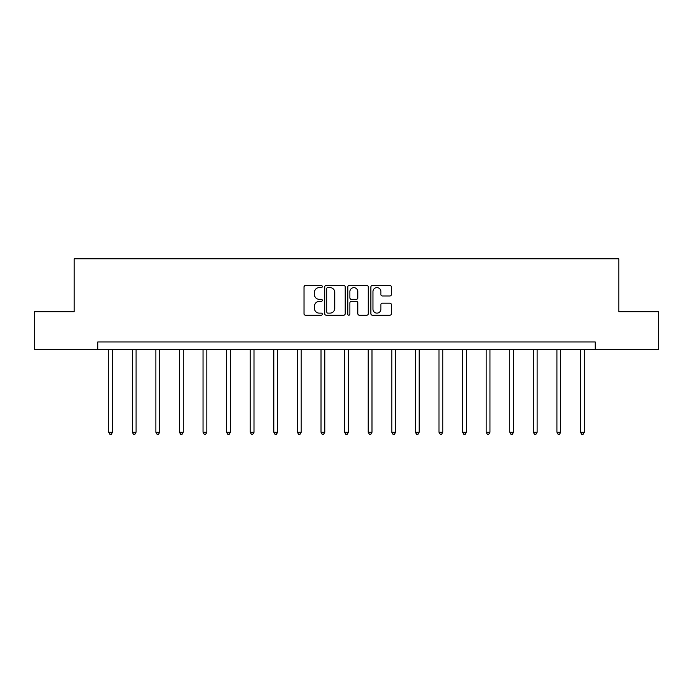 <?xml version="1.0" encoding="UTF-8"?>
<svg xmlns="http://www.w3.org/2000/svg" width="693" height="693" viewBox="0 0 693 693"><rect width="100%" height="100%" fill="white"/><g stroke="black" fill="none" stroke-linecap="round" stroke-linejoin="round"><path stroke-width="1.04" d="M322.306 286.555A1.039 1.039 0 0 0 321.266 285.516L305.492 285.516A1.481 1.481 0 0 0 304.01 286.997L304.01 313.721A1.481 1.481 0 0 0 305.492 315.202L321.266 315.202A1.039 1.039 0 0 0 322.306 314.163A1.039 1.039 0 0 0 321.266 313.123L319.222 313.123A4.747 4.747 0 0 1 314.475 308.376L314.475 306.15A4.747 4.747 0 0 1 319.222 301.394L321.266 301.394A1.039 1.039 0 0 0 322.306 300.355A1.039 1.039 0 0 0 321.266 299.315L319.222 299.315A4.747 4.747 0 0 1 314.475 294.568L314.475 292.342A4.747 4.747 0 0 1 319.222 287.595L321.266 287.595A1.039 1.039 0 0 0 322.306 286.555M389.882 295.98A1.481 1.481 0 0 0 391.372 294.49L391.372 286.997A1.481 1.481 0 0 0 389.882 285.516L372.366 285.516A1.481 1.481 0 0 0 370.885 286.997L370.885 313.721A1.481 1.481 0 0 0 372.366 315.202L389.882 315.202A1.481 1.481 0 0 0 391.372 313.721L391.372 304.66A1.481 1.481 0 0 0 389.882 303.179L382.389 303.179A1.481 1.481 0 0 0 380.899 304.66L380.899 309.156A3.967 3.967 0 0 1 376.931 313.123A3.967 3.967 0 0 1 372.964 309.156L372.964 291.562A3.967 3.967 0 0 1 376.931 287.595A3.967 3.967 0 0 1 380.899 291.562L380.899 294.49A1.481 1.481 0 0 0 382.389 295.98L389.882 295.98M97.791 349.506L34.65 349.506L34.65 311.703L74.194 311.703L74.194 258.766L618.806 258.766L618.806 311.703L658.35 311.703L658.35 349.506L595.209 349.506L595.209 341.944L97.791 341.944L97.791 349.506L595.209 349.506M345.201 286.997A1.481 1.481 0 0 0 343.719 285.516L326.204 285.516A1.481 1.481 0 0 0 324.714 286.997L324.714 313.721A1.481 1.481 0 0 0 326.204 315.202L343.719 315.202A1.481 1.481 0 0 0 345.201 313.721L345.201 286.997M349.281 285.516L366.796 285.516A1.481 1.481 0 0 1 368.286 286.997L368.286 313.721A1.481 1.481 0 0 1 366.796 315.202L359.303 315.202A1.481 1.481 0 0 1 357.822 313.721L357.822 302.884A1.481 1.481 0 0 0 356.332 301.394L351.36 301.394A1.481 1.481 0 0 0 349.878 302.884L349.878 314.163A1.039 1.039 0 0 1 348.839 315.202A1.039 1.039 0 0 1 347.799 314.163L347.799 286.997A1.481 1.481 0 0 1 349.281 285.516M327.832 287.595A1.039 1.039 0 0 0 326.793 288.635L326.793 312.084A1.039 1.039 0 0 0 327.832 313.123L329.989 313.123A4.747 4.747 0 0 0 334.736 308.376L334.736 292.342A4.747 4.747 0 0 0 329.989 287.595L327.832 287.595M357.822 291.64A3.967 3.967 0 0 0 353.846 287.664A3.967 3.967 0 0 0 349.878 291.64L349.878 297.834A1.481 1.481 0 0 0 351.36 299.315L356.332 299.315A1.481 1.481 0 0 0 357.822 297.834L357.822 291.64M108.68 349.506L108.68 432.267L112.465 432.267L112.465 349.506M112.465 432.267L111.33 434.234L109.815 434.234L108.68 432.267M132.276 349.506L132.276 432.267L136.053 432.267L136.053 349.506M136.053 432.267L134.918 434.234L133.411 434.234L132.276 432.267M155.864 349.506L155.864 432.267L159.65 432.267L159.65 349.506M159.65 432.267L158.515 434.234L156.999 434.234L155.864 432.267M179.461 349.506L179.461 432.267L183.238 432.267L183.238 349.506M183.238 432.267L182.103 434.234L180.596 434.234L179.461 432.267M203.049 349.506L203.049 432.267L206.835 432.267L206.835 349.506M206.835 432.267L205.7 434.234L204.184 434.234L203.049 432.267M226.646 349.506L226.646 432.267L230.422 432.267L230.422 349.506M230.422 432.267L229.288 434.234L227.78 434.234L226.646 432.267M250.234 349.506L250.234 432.267L254.019 432.267L254.019 349.506M254.019 432.267L252.884 434.234L251.368 434.234L250.234 432.267M273.83 349.506L273.83 432.267L277.616 432.267L277.616 349.506M277.616 432.267L276.481 434.234L274.965 434.234L273.83 432.267M297.427 349.506L297.427 432.267L301.204 432.267L301.204 349.506M301.204 432.267L300.069 434.234L298.562 434.234L297.427 432.267M321.015 349.506L321.015 432.267L324.8 432.267L324.8 349.506M324.8 432.267L323.666 434.234L322.15 434.234L321.015 432.267M344.612 349.506L344.612 432.267L348.388 432.267L348.388 349.506M348.388 432.267L347.254 434.234L345.746 434.234L344.612 432.267M368.2 349.506L368.2 432.267L371.985 432.267L371.985 349.506M371.985 432.267L370.85 434.234L369.334 434.234L368.2 432.267M391.796 349.506L391.796 432.267L395.573 432.267L395.573 349.506M395.573 432.267L394.438 434.234L392.931 434.234L391.796 432.267M415.384 349.506L415.384 432.267L419.17 432.267L419.17 349.506M419.17 432.267L418.035 434.234L416.519 434.234L415.384 432.267M438.981 349.506L438.981 432.267L442.766 432.267L442.766 349.506M442.766 432.267L441.632 434.234L440.116 434.234L438.981 432.267M462.577 349.506L462.577 432.267L466.354 432.267L466.354 349.506M466.354 432.267L465.22 434.234L463.712 434.234L462.577 432.267M486.165 349.506L486.165 432.267L489.951 432.267L489.951 349.506M489.951 432.267L488.816 434.234L487.3 434.234L486.165 432.267M509.762 349.506L509.762 432.267L513.539 432.267L513.539 349.506M513.539 432.267L512.404 434.234L510.897 434.234L509.762 432.267M533.35 349.506L533.35 432.267L537.136 432.267L537.136 349.506M537.136 432.267L536.001 434.234L534.485 434.234L533.35 432.267M556.947 349.506L556.947 432.267L560.724 432.267L560.724 349.506M560.724 432.267L559.589 434.234L558.082 434.234L556.947 432.267M580.535 349.506L580.535 432.267L584.32 432.267L584.32 349.506M584.32 432.267L583.185 434.234L581.67 434.234L580.535 432.267"/></g></svg>
